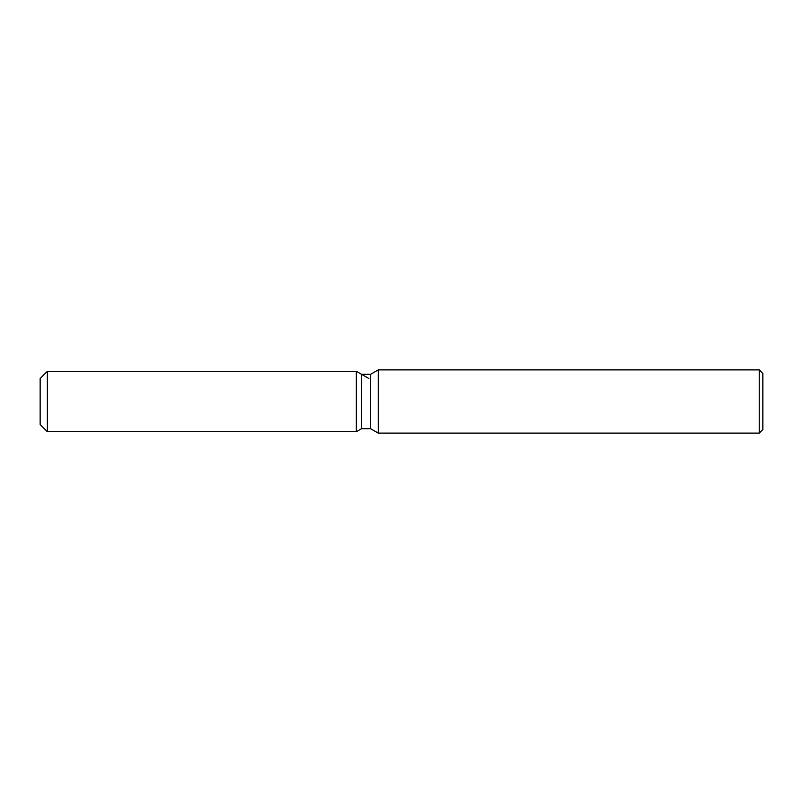 <?xml version="1.0" encoding="UTF-8"?>
<svg xmlns="http://www.w3.org/2000/svg" width="803" height="803" viewBox="0 0 803 803"><rect width="100%" height="100%" fill="white"/><g stroke="black" fill="none" stroke-linecap="round" stroke-linejoin="round"><path stroke-width="1.2" d="M361.561 374.308L361.561 428.692L356.331 431.723L47.377 431.723L40.15 424.486L40.15 378.514L47.377 371.277L356.331 371.277L361.561 374.308L370.625 374.308L378.283 369.882L759.236 369.882L762.85 373.495L762.85 429.505L759.236 433.118L378.283 433.118L370.625 428.692L361.561 428.692L356.331 431.723L356.331 371.277L368.848 378.504M370.625 428.692L370.625 374.308M378.283 433.118L378.283 369.882M759.236 433.118L759.236 369.882M356.331 431.723L356.331 371.277M47.377 431.723L47.377 371.277M40.15 424.486L40.15 378.514"/></g></svg>
